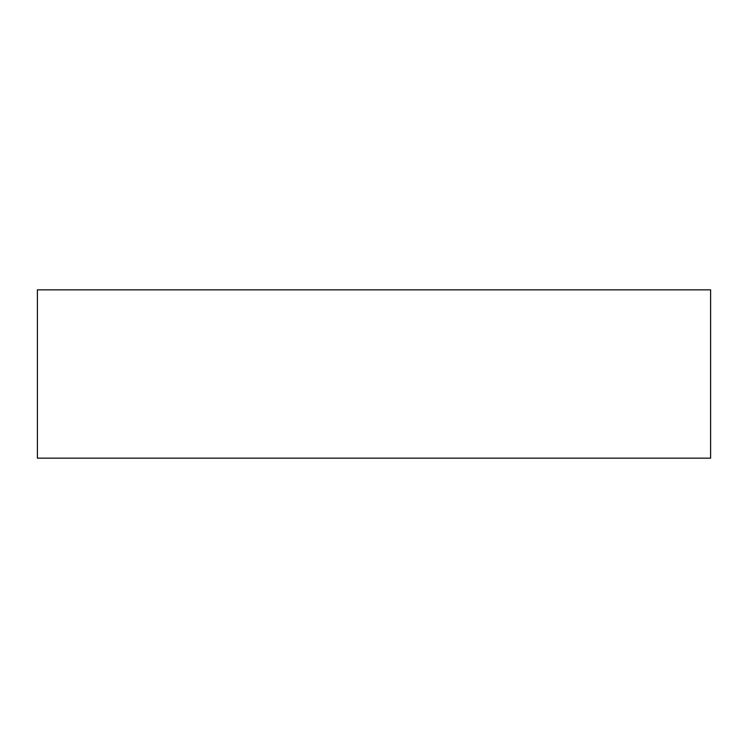 <?xml version="1.0" encoding="UTF-8"?>
<svg xmlns="http://www.w3.org/2000/svg" width="748" height="748" viewBox="0 0 748 748"><rect width="100%" height="100%" fill="white"/><g stroke="black" fill="none" stroke-linecap="round" stroke-linejoin="round"><path stroke-width="0.56" stroke-dasharray="3.74 2.81" d="M37.4 458.15L710.6 458.15M37.4 289.85L710.6 289.85"/><path stroke-width="1.12" d="M710.6 458.15L37.4 458.15L37.4 289.85L710.6 289.85L710.6 458.15"/></g></svg>
